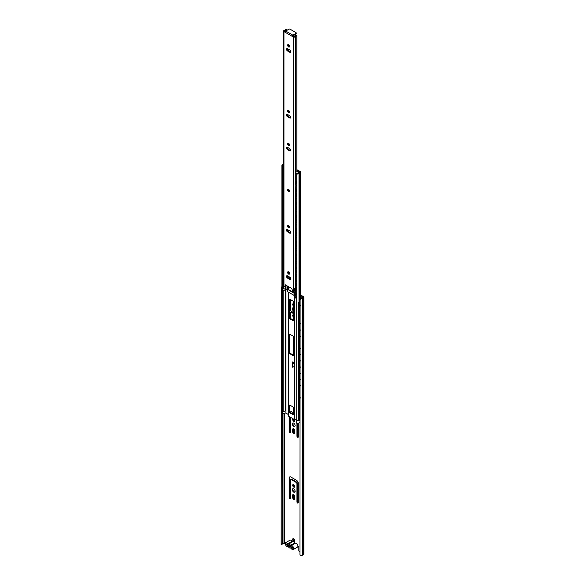 <?xml version="1.0" encoding="UTF-8"?>
<svg xmlns="http://www.w3.org/2000/svg" width="585" height="585" viewBox="0 0 585 585"><rect width="100%" height="100%" fill="white"/><g stroke="black" fill="none" stroke-linecap="round" stroke-linejoin="round"><path stroke-width="0.88" d="M303.849 297.1L303.849 554.068A1.068 0.614 180 0 1 303.535 554.5L302.496 555.099L302.496 298.138L303.535 297.538A1.068 0.614 0 0 0 303.849 297.1A1.068 0.614 0 0 0 303.535 296.661L300.397 294.855M300.865 297.538L300.865 298.496M293.246 538.661A1.572 0.907 -120 0 0 294.255 541.074A1.572 0.907 -120 0 0 294.723 541.227M293.626 313.662L291.381 312.361A1.258 0.724 -120 0 0 290.752 312.302L291.286 311.988A1.258 0.724 60 0 1 291.915 312.054L293.626 313.041M289.97 411.065A2.515 1.455 -120 0 0 289.765 411.474M289.692 416.842L289.692 431.284A0.943 0.548 -120 0 0 290.482 432.498M297.48 423.328L297.48 435.781A0.943 0.548 -120 0 0 298.27 436.995M293.034 488.694A1.982 1.148 -120 0 0 293.26 490.771A1.982 1.148 -120 0 0 294.942 492M293.034 307.79A1.982 1.148 -120 0 0 293.626 310.379M293.239 418.897A1.477 0.856 -120 0 0 293.575 420.315A1.477 0.856 -120 0 0 294.672 421.134M293.312 303.652A1.448 0.834 -120 0 0 293.626 305.246M293.312 314.759A1.448 0.834 -120 0 0 293.626 316.346M293.297 484.526A1.477 0.856 -120 0 0 293.509 485.996A1.477 0.856 -120 0 0 294.672 486.917M293.034 422.911A1.982 1.148 -120 0 0 293.26 424.988A1.982 1.148 -120 0 0 294.942 426.216M293.312 428.666A1.448 0.834 -120 0 0 293.231 429.09L293.231 431.606A1.448 0.834 -120 0 0 294.657 433.514M293.312 494.449A1.448 0.834 -120 0 0 293.231 494.873L293.231 497.389A1.448 0.834 -120 0 0 294.657 499.297M289.97 476.848A2.515 1.455 -120 0 0 289.692 477.799L289.692 497.067A0.943 0.548 -120 0 0 290.482 498.281M290.752 479.583A1.258 0.724 -120 0 0 290.489 480.161L290.489 498.149A0.943 0.548 60 0 1 290.299 498.581A0.943 0.548 60 0 1 289.568 498.325A0.943 0.548 60 0 1 289.158 497.374L289.158 478.106A2.515 1.455 60 0 1 289.677 476.95A2.515 1.455 60 0 1 290.935 477.075L296.5 480.292A2.515 1.455 60 0 1 298.277 483.371L298.277 502.647A0.943 0.548 60 0 1 298.087 503.078A0.943 0.548 60 0 1 297.355 502.822A0.943 0.548 60 0 1 296.946 501.872L296.946 483.89A1.258 0.724 -120 0 0 296.054 482.347L291.381 479.649A1.258 0.724 -120 0 0 290.752 479.583L291.286 479.276A1.258 0.724 60 0 1 291.915 479.342L296.588 482.04A1.258 0.724 60 0 1 297.48 483.576L297.48 501.564A0.943 0.548 -120 0 0 298.27 502.778M300.397 297.268L301.728 298.036M285.261 543.699L283.988 543.216L282.95 543.816A0.753 0.439 180 0 1 282.752 543.904A1.499 0.863 0 0 0 282.314 544.087L281.948 414.758M297.948 546.134L298.84 547.165L298.84 551.019L299.951 552.174M300.397 295.469L303.096 297.1L301.962 297.831A0.753 0.439 0 0 0 301.816 297.948A1.499 0.863 180 0 1 301.494 298.196L300.12 299.432M293.721 541.381A1.572 0.907 60 0 1 292.69 539.999A1.572 0.907 60 0 1 292.931 538.734A1.572 0.907 60 0 1 294.504 539.641A1.572 0.907 60 0 1 294.504 541.461A1.572 0.907 60 0 1 293.721 541.381M290.489 299.615L290.489 309.794A1.258 0.724 -120 0 0 291.381 311.337L293.626 312.631M290.752 312.302A1.258 0.724 -120 0 0 290.489 312.873L290.489 318.518M289.714 411.153A2.515 1.455 60 0 1 290.935 411.292L293.626 412.849M298.277 423.218L298.277 436.863A0.943 0.548 60 0 1 298.087 437.295A0.943 0.548 60 0 1 297.355 437.039A0.943 0.548 60 0 1 296.946 436.088L296.946 423.335M290.489 417.31L290.489 432.366A0.943 0.548 60 0 1 290.299 432.798A0.943 0.548 60 0 1 289.568 432.542A0.943 0.548 60 0 1 289.158 431.591L289.158 416.535M293.107 320.039A1.448 0.834 60 0 1 293.611 320.105M293.721 488.884A1.982 1.148 60 0 1 295.015 490.632A1.982 1.148 60 0 1 294.708 492.219A1.982 1.148 60 0 1 292.727 491.078A1.982 1.148 60 0 1 292.727 488.789A1.982 1.148 60 0 1 293.721 488.884M293.626 311.161A1.982 1.148 60 0 1 292.405 309.414A1.982 1.148 60 0 1 292.727 307.885A1.982 1.148 60 0 1 293.626 307.929M294.387 419.555A1.477 0.856 60 0 1 294.46 421.375A1.477 0.856 60 0 1 292.975 420.52A1.477 0.856 60 0 1 292.975 418.816A1.477 0.856 60 0 1 293.048 418.78M293.626 306.101A1.448 0.834 60 0 1 292.756 304.822A1.448 0.834 60 0 1 292.997 303.717A1.448 0.834 60 0 1 293.626 303.747M293.626 317.202A1.448 0.834 60 0 1 292.756 315.922A1.448 0.834 60 0 1 292.997 314.825A1.448 0.834 60 0 1 293.626 314.847M293.721 484.672A1.477 0.856 60 0 1 294.686 485.974A1.477 0.856 60 0 1 294.46 487.159A1.477 0.856 60 0 1 292.975 486.303A1.477 0.856 60 0 1 292.975 484.599A1.477 0.856 60 0 1 293.721 484.672M293.721 423.101A1.982 1.148 60 0 1 295.015 424.849A1.982 1.148 60 0 1 294.708 426.436A1.982 1.148 60 0 1 292.727 425.295A1.982 1.148 60 0 1 292.727 423.006A1.982 1.148 60 0 1 293.721 423.101M292.697 429.397A1.448 0.834 60 0 1 292.997 428.732A1.448 0.834 60 0 1 294.109 429.119A1.448 0.834 60 0 1 294.745 430.582L294.745 433.097A1.448 0.834 60 0 1 294.445 433.763A1.448 0.834 60 0 1 293.326 433.375A1.448 0.834 60 0 1 292.697 431.913L292.697 429.397L293.231 429.09M292.697 495.181A1.448 0.834 60 0 1 292.997 494.515A1.448 0.834 60 0 1 294.109 494.903A1.448 0.834 60 0 1 294.745 496.365L294.745 498.881A1.448 0.834 60 0 1 294.445 499.546A1.448 0.834 60 0 1 293.326 499.159A1.448 0.834 60 0 1 292.697 497.696L292.697 495.181L293.231 494.873M292.829 548.021L286.635 544.13M281.948 543.853L282.314 544.087L281.297 544.226M281.217 543.955L281.217 289.041L281.89 288.953M302.496 555.099A2.252 1.302 180 0 1 301.26 555.75L299.951 554.77L300.12 299.352M299.951 299.856L301.26 298.781A2.252 1.302 0 0 0 302.496 298.138M281.89 286.752A2.252 1.302 0 0 0 281.297 287.257L281.151 544.481L281.919 544.379M281.89 287.176L281.297 287.257L281.217 289.041M298.511 420.578L298.474 420.63A3.144 1.813 0 0 1 296.734 420.754A2.252 1.302 0 0 0 298.474 420.322M299.951 422.333A3.144 1.813 180 0 1 296.734 423.328L296.734 174.074A2.252 1.302 0 0 0 298.986 173.072A1.499 0.863 180 0 1 299.805 172.421A1.068 0.614 0 0 0 300.397 171.866A1.068 0.614 0 0 0 300.083 171.434L297.78 170.103A0.753 0.439 0 0 0 297.246 169.972L296.829 169.972M282.643 412.125A1.499 0.863 180 0 1 282.65 412.096A1.499 0.863 180 0 1 283.849 411.306A2.252 1.302 0 0 0 285.421 410.604L285.911 410.553L285.911 413.12A2.83 1.638 0 0 0 282.643 414.728L281.89 414.758A3.144 1.813 180 0 1 281.868 414.524A3.144 1.813 180 0 1 281.89 414.297M285.546 410.531A2.83 1.638 180 0 1 285.911 410.553L285.911 289.283M281.89 411.73A3.144 1.813 0 0 0 281.868 411.957A3.144 1.813 0 0 0 281.89 412.191L281.89 414.758M281.89 412.118A2.252 1.302 0 0 0 281.89 412.154A2.252 1.302 0 0 0 281.89 412.191L281.89 165.504L282.643 165.489A1.499 0.863 180 0 1 282.643 165.467A1.499 0.863 180 0 1 283.593 164.663A1.499 0.863 0 0 0 282.643 165.467A1.499 0.863 0 0 0 283.593 166.272M282.643 414.743L282.643 412.176A2.83 1.638 180 0 1 282.65 412.096M283.593 164.202A2.252 1.302 0 0 0 281.89 165.467A2.252 1.302 0 0 0 281.89 165.504M282.643 412.176L282.643 290.518M282.643 279.177L282.643 277.465M282.643 266.124L282.643 264.413M282.643 253.071L282.643 251.36M282.643 240.018L282.643 238.307M282.643 226.958L282.643 225.247M282.643 213.905L282.643 212.194M282.643 200.852L282.643 199.141M282.643 187.8L282.643 186.088M282.643 174.747L282.643 165.489M296.99 171.91L296.99 170.879L297.955 171.434L297.312 171.961A1.499 0.863 0 0 0 295.301 172.772A1.499 0.863 0 0 0 296.61 173.628A1.499 0.863 0 0 0 298.248 172.984A2.252 1.302 180 0 1 299.469 172.034L296.829 170.41L299.469 172.034A2.252 1.302 0 0 0 298.248 172.984A1.499 0.863 180 0 1 296.756 173.635L296.734 174.074M298.986 302.094L298.986 173.072M285.911 413.12L288.229 414.458L288.229 292.039L288.229 415.818A0.753 0.439 0 0 0 288.456 416.132L294.357 419.54A0.753 0.439 0 0 0 294.891 419.664L296.734 419.664M292.515 363.482L292.515 361.939L294.387 363.022L292.829 363.921L292.295 363.614L293.853 362.715M290.065 353.852A1.258 0.724 60 0 1 289.18 352.309L289.18 334.832A1.258 0.724 60 0 1 289.436 334.254A1.258 0.724 60 0 1 290.065 334.32L292.741 335.863A1.258 0.724 60 0 1 293.626 337.406L293.626 354.876A1.258 0.724 60 0 1 293.37 355.453A1.258 0.724 60 0 1 292.741 355.387L290.065 353.852L290.606 353.537L293.275 355.08A1.258 0.724 -120 0 0 293.575 355.197M292.741 406.787A1.258 0.724 60 0 1 293.626 408.323L293.626 413.983A1.258 0.724 60 0 1 293.37 414.553A1.258 0.724 60 0 1 292.741 414.494L290.065 412.952A1.258 0.724 60 0 1 289.18 411.409L289.18 405.756A1.258 0.724 60 0 1 289.436 405.178A1.258 0.724 60 0 1 290.065 405.244L292.741 406.787M290.065 318.905A1.258 0.724 60 0 1 289.18 317.362L289.18 299.886A1.258 0.724 60 0 1 289.436 299.308A1.258 0.724 60 0 1 290.065 299.374L292.741 300.917A1.258 0.724 60 0 1 293.626 302.452L293.626 319.929A1.258 0.724 60 0 1 293.37 320.507A1.258 0.724 60 0 1 292.741 320.441L290.065 318.905L290.606 318.591L293.275 320.134L292.741 320.441M292.829 363.921L292.829 367.263L292.295 366.956L292.295 363.614M292.829 367.263L294.387 366.364L294.387 363.022M293.048 362.254L293.048 363.175M289.765 334.203A1.258 0.724 -120 0 0 289.714 334.525L289.714 352.002A1.258 0.724 -120 0 0 290.606 353.537M289.765 405.127A1.258 0.724 -120 0 0 289.714 405.449L289.714 411.101A1.258 0.724 -120 0 0 290.606 412.644L293.275 414.187A1.258 0.724 -120 0 0 293.575 414.297M289.765 299.257A1.258 0.724 -120 0 0 289.714 299.578L289.714 317.048A1.258 0.724 -120 0 0 290.606 318.591M285.034 286.584L283.959 286.752L283.959 31.583L285.041 32.204A0.943 0.548 -60 0 1 285.707 31.049L288.822 29.25A0.943 0.548 180 0 1 290.16 29.25L295.944 32.592A0.943 0.548 180 0 1 296.222 32.979A0.943 0.548 180 0 1 295.944 33.36L292.829 35.158A0.943 0.548 120 0 0 292.164 36.314L293.239 36.935A1.258 0.731 0 0 0 294.46 37.126A1.258 0.731 0 0 0 295.352 36.614A1.499 0.863 180 0 1 296.814 35.97L296.829 35.422A2.442 1.411 0 0 0 294.438 36.467L292.829 35.934L292.164 36.314L285.041 32.204M285.231 31.546L284.771 30.888A2.442 1.411 0 0 0 286.584 29.528A2.442 1.411 0 0 0 286.584 29.506L285.641 29.521A1.499 0.863 180 0 1 285.641 29.528A1.499 0.863 180 0 1 284.529 30.361A1.258 0.731 0 0 0 283.593 31.071A1.258 0.731 0 0 0 283.959 31.583M285.736 284.946L285.348 286.401M287.235 229.481A1.382 0.797 -120 0 0 288.178 231.47L290.357 232.728A1.382 0.797 -120 0 0 290.628 232.845M287.235 147.252A1.382 0.797 -120 0 0 288.178 149.241L290.357 150.499A1.382 0.797 -120 0 0 290.628 150.616M288.325 271.74A1.382 0.797 -120 0 0 289.268 273.729A1.382 0.797 -120 0 0 289.538 273.839M288.325 110.368A1.382 0.797 -120 0 0 289.268 112.349A1.382 0.797 -120 0 0 289.538 112.466M288.325 44.584A1.382 0.797 -120 0 0 289.268 46.566A1.382 0.797 -120 0 0 289.538 46.683M288.325 143.259A1.382 0.797 -120 0 0 289.268 145.241A1.382 0.797 -120 0 0 289.538 145.358M288.325 225.488A1.382 0.797 -120 0 0 289.268 227.47A1.382 0.797 -120 0 0 289.538 227.587M287.235 48.577A1.382 0.797 -120 0 0 288.178 50.566L290.357 51.824A1.382 0.797 -120 0 0 290.628 51.941M287.235 114.36A1.382 0.797 -120 0 0 288.178 116.349L290.357 117.607A1.382 0.797 -120 0 0 290.628 117.724M287.235 275.732A1.382 0.797 -120 0 0 288.178 277.721L290.357 278.979A1.382 0.797 -120 0 0 290.628 279.096M288.602 191.522A1.258 0.724 60 0 1 287.776 190.417A1.258 0.724 60 0 1 287.974 189.408A1.258 0.724 60 0 1 289.231 190.132A1.258 0.724 60 0 1 289.231 191.587A1.258 0.724 60 0 1 288.602 191.522M287.513 231.857A1.382 0.797 60 0 1 286.606 230.636A1.382 0.797 60 0 1 286.818 229.525A1.382 0.797 60 0 1 287.513 229.591L289.692 230.856A1.382 0.797 60 0 1 290.591 232.07A1.382 0.797 60 0 1 290.379 233.181A1.382 0.797 60 0 1 289.692 233.115L287.513 231.857L288.178 231.47M287.513 149.628A1.382 0.797 60 0 1 286.606 148.407A1.382 0.797 60 0 1 286.818 147.296A1.382 0.797 60 0 1 287.513 147.362L289.692 148.627A1.382 0.797 60 0 1 290.591 149.84A1.382 0.797 60 0 1 290.379 150.952A1.382 0.797 60 0 1 289.692 150.886L287.513 149.628L288.178 149.241M288.602 274.109A1.382 0.797 60 0 1 287.696 272.895A1.382 0.797 60 0 1 287.908 271.784A1.382 0.797 60 0 1 289.29 272.581A1.382 0.797 60 0 1 289.29 274.182A1.382 0.797 60 0 1 288.602 274.109M288.602 112.737A1.382 0.797 60 0 1 287.696 111.516A1.382 0.797 60 0 1 287.908 110.411A1.382 0.797 60 0 1 289.29 111.209A1.382 0.797 60 0 1 289.29 112.81A1.382 0.797 60 0 1 288.602 112.737M288.602 46.954A1.382 0.797 60 0 1 287.696 45.732A1.382 0.797 60 0 1 287.908 44.628A1.382 0.797 60 0 1 289.29 45.425A1.382 0.797 60 0 1 289.29 47.027A1.382 0.797 60 0 1 288.602 46.954M288.602 145.628A1.382 0.797 60 0 1 287.696 144.407A1.382 0.797 60 0 1 287.908 143.303A1.382 0.797 60 0 1 289.29 144.1A1.382 0.797 60 0 1 289.29 145.702A1.382 0.797 60 0 1 288.602 145.628M288.602 227.858A1.382 0.797 60 0 1 287.696 226.636A1.382 0.797 60 0 1 287.908 225.532A1.382 0.797 60 0 1 289.29 226.329A1.382 0.797 60 0 1 289.29 227.931A1.382 0.797 60 0 1 288.602 227.858M287.513 50.954A1.382 0.797 60 0 1 286.606 49.732A1.382 0.797 60 0 1 286.818 48.621A1.382 0.797 60 0 1 287.513 48.687L289.692 49.952A1.382 0.797 60 0 1 290.591 51.166A1.382 0.797 60 0 1 290.379 52.277A1.382 0.797 60 0 1 289.692 52.211L287.513 50.954L288.178 50.566M287.513 114.47L289.692 115.735A1.382 0.797 60 0 1 290.591 116.949A1.382 0.797 60 0 1 290.379 118.06A1.382 0.797 60 0 1 289.692 117.995L287.513 116.737A1.382 0.797 60 0 1 286.606 115.516A1.382 0.797 60 0 1 286.818 114.404A1.382 0.797 60 0 1 287.513 114.47M287.513 278.109A1.382 0.797 60 0 1 286.606 276.888A1.382 0.797 60 0 1 286.818 275.776A1.382 0.797 60 0 1 287.513 275.849L289.692 277.107A1.382 0.797 60 0 1 290.591 278.328A1.382 0.797 60 0 1 290.379 279.433A1.382 0.797 60 0 1 289.692 279.367L287.513 278.109L288.178 277.721M292.829 35.934L295.944 34.135A0.943 0.548 0 0 0 296.222 33.747L296.222 32.979M284.683 286.782L285.473 284.815M295.176 291.571L293.897 292.31A1.258 0.731 0 0 1 293.239 292.105L291.608 288.339L285.158 284.997M283.593 31.071L283.615 286.365A1.258 0.731 0 0 0 283.959 286.752M285.495 285.868A2.442 1.411 0 0 0 286.35 285.305M293.897 292.31C294.43 289.217 294.855 287.827 295.176 288.142M286.584 30.544L286.584 29.55L286.584 30.544M296.829 35.422L296.829 171.902L296.814 35.97M296.99 170.879L296.858 171.902M295.301 172.772L295.301 180.992A1.499 0.863 0 0 0 296.734 181.855M282.643 173.708A1.499 0.863 0 0 0 283.593 174.491M292.829 547.706L292.829 548.321L286.153 544.467L286.153 543.853L292.829 547.706M286.635 544.189L286.153 544.467M293.26 549.534L297.487 547.092A2.201 1.272 -120 0 0 297.524 544.606A2.201 1.272 -120 0 0 295.352 543.246L294.76 542.902A2.201 1.272 -120 0 0 292.683 541.703L292.083 541.359A2.201 1.272 -120 0 0 289.948 540.196L285.721 542.639A2.201 1.272 -120 0 0 285.685 545.125A2.201 1.272 -120 0 0 287.857 546.485L288.449 546.829A2.201 1.272 -120 0 0 290.526 548.028L291.125 548.372A2.201 1.272 -120 0 0 293.26 549.534A2.201 1.272 -120 0 0 293.29 547.041A2.201 1.272 -120 0 0 291.125 545.688L290.526 545.344A2.201 1.272 -120 0 0 288.449 544.145L287.857 543.801A2.201 1.272 -120 0 0 285.721 542.639M281.89 292.266L281.407 292.573L281.89 292.88M281.451 410.721L281.89 411.079M299.542 305.977L300.639 305.341M299.951 306.255A1.572 0.907 -60 0 1 299.951 304.741M299.951 312.419A1.572 0.907 -60 0 1 299.951 310.906M299.951 318.591A1.572 0.907 -60 0 1 299.951 317.077M299.542 324.478L300.639 323.841M299.951 324.755A1.572 0.907 -60 0 1 299.951 323.242M299.542 330.642L300.639 330.013M299.951 330.927A1.572 0.907 -60 0 1 299.951 329.413M299.542 336.814L300.639 336.178M299.951 337.092A1.572 0.907 -60 0 1 299.951 335.578M299.951 343.256A1.572 0.907 -60 0 1 299.951 341.742M299.542 349.15L300.639 348.514M299.951 349.428A1.572 0.907 -60 0 1 299.951 347.914M299.542 355.314L300.639 354.678M299.951 355.592A1.572 0.907 -60 0 1 299.951 354.079M299.542 361.479L300.639 360.85M299.951 361.757A1.572 0.907 -60 0 1 299.951 360.243M299.542 367.651L300.639 367.014M299.951 367.928A1.572 0.907 -60 0 1 299.951 366.415M299.542 373.815L300.639 373.179M299.951 374.093A1.572 0.907 -60 0 1 299.951 372.579M299.542 379.979L300.639 379.351M299.951 380.265A1.572 0.907 -60 0 1 299.951 378.751M299.542 386.151L300.639 385.515M299.951 386.429A1.572 0.907 -60 0 1 299.951 384.915M299.951 392.593A1.572 0.907 -60 0 1 299.951 391.08M299.542 398.487L300.639 397.851M299.951 398.765A1.572 0.907 -60 0 1 299.951 397.252M299.951 404.93A1.572 0.907 -60 0 1 299.951 403.416M299.951 411.094A1.572 0.907 -60 0 1 299.951 409.58M299.951 301.224A0.943 0.548 0 0 0 299.527 301.677A0.943 0.548 0 0 0 299.542 301.78L298.474 302.423L299.271 302.811L299.951 302.416M299.951 417.266A1.572 0.907 -60 0 1 299.951 415.752M298.474 302.423L298.474 420.63L299.271 421.01L299.951 420.622M283.593 282.306A1.572 0.907 -60 0 1 283.498 282.262A1.572 0.907 -60 0 1 283.593 280.288M284.039 288.917A1.572 0.907 -60 0 1 283.498 288.888A1.572 0.907 -60 0 1 283.805 286.643M283.593 269.246A1.572 0.907 -60 0 1 283.498 269.202A1.572 0.907 -60 0 1 283.593 267.235M283.593 275.879A1.572 0.907 -60 0 1 283.498 275.835A1.572 0.907 -60 0 1 283.593 273.86M283.593 256.193A1.572 0.907 -60 0 1 283.498 256.15A1.572 0.907 -60 0 1 283.593 254.183M283.593 262.826A1.572 0.907 -60 0 1 283.498 262.782A1.572 0.907 -60 0 1 283.593 260.808M283.593 243.141A1.572 0.907 -60 0 1 283.498 243.097A1.572 0.907 -60 0 1 283.593 241.13M283.593 249.773A1.572 0.907 -60 0 1 283.498 249.729A1.572 0.907 -60 0 1 283.593 247.755M283.593 230.088A1.572 0.907 -60 0 1 283.498 230.044A1.572 0.907 -60 0 1 283.593 228.07M283.593 236.72A1.572 0.907 -60 0 1 283.498 236.676A1.572 0.907 -60 0 1 283.593 234.702M283.593 217.035A1.572 0.907 -60 0 1 283.498 216.991A1.572 0.907 -60 0 1 283.593 215.017M283.593 223.66A1.572 0.907 -60 0 1 283.498 223.616A1.572 0.907 -60 0 1 283.593 221.649M283.593 203.982A1.572 0.907 -60 0 1 283.498 203.938A1.572 0.907 -60 0 1 283.593 201.964M283.593 210.607A1.572 0.907 -60 0 1 283.498 210.563A1.572 0.907 -60 0 1 283.593 208.596M283.593 190.929A1.572 0.907 -60 0 1 283.498 190.886A1.572 0.907 -60 0 1 283.593 188.911M283.593 197.555A1.572 0.907 -60 0 1 283.498 197.511A1.572 0.907 -60 0 1 283.593 195.544M283.593 177.869A1.572 0.907 -60 0 1 283.498 177.825A1.572 0.907 -60 0 1 283.593 175.858M283.593 184.502A1.572 0.907 -60 0 1 283.498 184.458A1.572 0.907 -60 0 1 283.593 182.483M296.668 289.59A1.572 0.907 -60 0 1 296.134 289.56A1.572 0.907 -60 0 1 295.864 288.42A1.572 0.907 -60 0 1 296.734 287.038M296.668 296.222A1.572 0.907 -60 0 1 296.134 296.185A1.572 0.907 -60 0 1 295.864 295.045A1.572 0.907 -60 0 1 296.734 293.663M296.668 276.537A1.572 0.907 -60 0 1 296.134 276.5A1.572 0.907 -60 0 1 295.864 275.359A1.572 0.907 -60 0 1 296.734 273.985M296.668 283.169A1.572 0.907 -60 0 1 296.134 283.133A1.572 0.907 -60 0 1 295.864 281.992A1.572 0.907 -60 0 1 296.734 280.61M296.668 263.484A1.572 0.907 -60 0 1 296.134 263.447A1.572 0.907 -60 0 1 295.864 262.307A1.572 0.907 -60 0 1 296.734 260.925M296.668 270.116A1.572 0.907 -60 0 1 296.134 270.08A1.572 0.907 -60 0 1 295.864 268.939A1.572 0.907 -60 0 1 296.734 267.557M296.668 250.431A1.572 0.907 -60 0 1 296.134 250.395A1.572 0.907 -60 0 1 295.864 249.254A1.572 0.907 -60 0 1 296.734 247.872M296.668 257.056A1.572 0.907 -60 0 1 296.134 257.027A1.572 0.907 -60 0 1 295.864 255.886A1.572 0.907 -60 0 1 296.734 254.504M296.668 237.378A1.572 0.907 -60 0 1 296.134 237.342A1.572 0.907 -60 0 1 295.864 236.201A1.572 0.907 -60 0 1 296.734 234.819M296.668 244.004A1.572 0.907 -60 0 1 296.134 243.974A1.572 0.907 -60 0 1 295.864 242.833A1.572 0.907 -60 0 1 296.734 241.451M296.668 224.326A1.572 0.907 -60 0 1 296.134 224.289A1.572 0.907 -60 0 1 295.864 223.148A1.572 0.907 -60 0 1 296.734 221.766M296.668 230.951A1.572 0.907 -60 0 1 296.134 230.914A1.572 0.907 -60 0 1 295.864 229.781A1.572 0.907 -60 0 1 296.734 228.399M296.668 211.265A1.572 0.907 -60 0 1 296.134 211.236A1.572 0.907 -60 0 1 295.864 210.095A1.572 0.907 -60 0 1 296.734 208.713M296.668 217.898A1.572 0.907 -60 0 1 296.134 217.861A1.572 0.907 -60 0 1 295.864 216.721A1.572 0.907 -60 0 1 296.734 215.346M296.668 198.213A1.572 0.907 -60 0 1 296.134 198.183A1.572 0.907 -60 0 1 295.864 197.043A1.572 0.907 -60 0 1 296.734 195.661M296.668 204.845A1.572 0.907 -60 0 1 296.134 204.808A1.572 0.907 -60 0 1 295.864 203.668A1.572 0.907 -60 0 1 296.734 202.286M296.668 185.16A1.572 0.907 -60 0 1 296.134 185.123A1.572 0.907 -60 0 1 295.864 183.982A1.572 0.907 -60 0 1 296.734 182.608M296.668 191.792A1.572 0.907 -60 0 1 296.134 191.756A1.572 0.907 -60 0 1 295.864 190.615A1.572 0.907 -60 0 1 296.734 189.233M293.297 292.134A0.943 0.548 60 0 1 293.122 292.376A0.943 0.548 60 0 1 292.654 292.332L289.092 290.277A0.943 0.548 60 0 1 288.42 289.122L288.42 286.496M288.69 286.65L288.69 288.968A0.943 0.548 -120 0 0 289.356 290.123L292.917 292.178A0.943 0.548 -120 0 0 293.239 292.266M288.42 272.676L288.42 271.769M288.69 271.908L288.69 273.173M288.953 276.683A0.943 0.548 -120 0 0 289.356 277.071L290.182 277.546M290.482 278.029L289.092 277.224A0.943 0.548 60 0 1 288.478 276.405M288.741 230.307A0.943 0.548 -120 0 0 288.69 230.585L288.69 231.762M288.42 231.609L288.42 230.739A0.943 0.548 60 0 1 288.617 230.307A0.943 0.548 60 0 1 288.69 230.278M283.593 277.568L283.469 277.641A0.943 0.548 -60 0 1 282.994 277.685A0.943 0.548 -60 0 1 282.804 277.253L282.533 277.1A0.943 0.548 120 0 0 282.73 277.531A0.943 0.548 120 0 0 282.884 277.575M282.533 266.614L282.804 266.775A0.943 0.548 -60 0 1 283.469 265.612L283.198 265.458A0.943 0.548 120 0 0 282.533 266.614L282.533 277.1M283.198 265.458L283.593 265.232M282.533 279.674L282.804 279.827A0.943 0.548 -60 0 1 283.469 278.672L283.198 278.511A0.943 0.548 120 0 0 282.533 279.674L282.533 290.153A0.943 0.548 120 0 0 282.73 290.584A0.943 0.548 120 0 0 282.884 290.628M283.198 278.511L283.593 278.292M282.804 279.827L282.533 290.153M286.021 285.597L286.021 289.224L283.469 290.694A0.943 0.548 -60 0 1 282.994 290.745A0.943 0.548 -60 0 1 282.804 290.306M296.734 284.573L296.105 284.939A0.943 0.548 -60 0 1 295.637 284.983A0.943 0.548 -60 0 1 295.44 284.551L295.176 284.398A0.943 0.548 120 0 0 295.366 284.829A0.943 0.548 120 0 0 295.52 284.873M295.176 273.912L295.44 274.072A0.943 0.548 -60 0 1 296.105 272.91L295.842 272.756A0.943 0.548 120 0 0 295.176 273.912L295.176 284.398M295.842 272.756L296.734 272.244M295.176 286.972L295.44 287.125A0.943 0.548 -60 0 1 296.105 285.97L295.842 285.809A0.943 0.548 120 0 0 295.176 286.972L295.176 297.451A0.943 0.548 120 0 0 295.366 297.882A0.943 0.548 120 0 0 295.52 297.926M295.44 287.125L295.176 297.451M295.842 285.809L296.734 285.297M283.593 264.515L283.469 264.588A0.943 0.548 -60 0 1 282.994 264.632A0.943 0.548 -60 0 1 282.804 264.201L282.533 264.047A0.943 0.548 120 0 0 282.73 264.478A0.943 0.548 120 0 0 282.884 264.522M282.533 253.561L282.804 253.714A0.943 0.548 -60 0 1 283.469 252.559L283.198 252.406A0.943 0.548 120 0 0 282.533 253.561L282.533 264.047M283.198 252.406L283.593 252.179M296.734 272.551L296.105 272.91M296.734 271.52L296.105 271.886A0.943 0.548 -60 0 1 295.637 271.93A0.943 0.548 -60 0 1 295.44 271.498L295.176 271.345A0.943 0.548 120 0 0 295.366 271.776A0.943 0.548 120 0 0 295.52 271.82M295.176 260.859L295.44 261.012A0.943 0.548 -60 0 1 296.105 259.857L295.842 259.703A0.943 0.548 120 0 0 295.176 260.859L295.176 271.345M295.842 259.703L296.734 259.192M283.593 251.462L283.469 251.535A0.943 0.548 -60 0 1 282.994 251.579A0.943 0.548 -60 0 1 282.804 251.148L282.533 250.994A0.943 0.548 120 0 0 282.73 251.426A0.943 0.548 120 0 0 282.884 251.47M282.533 240.508L282.804 240.662A0.943 0.548 -60 0 1 283.469 239.506L283.198 239.353A0.943 0.548 120 0 0 282.533 240.508L282.533 250.994M283.198 239.353L283.593 239.126M296.734 259.499L296.105 259.857M296.734 258.468L296.105 258.833A0.943 0.548 -60 0 1 295.637 258.877A0.943 0.548 -60 0 1 295.44 258.446L295.176 258.292A0.943 0.548 120 0 0 295.366 258.724A0.943 0.548 120 0 0 295.52 258.767M295.176 247.806L295.44 247.96A0.943 0.548 -60 0 1 296.105 246.804L295.842 246.651A0.943 0.548 120 0 0 295.176 247.806L295.176 258.292M295.842 246.651L296.734 246.131M296.734 246.446L296.105 246.804M296.734 245.415L296.105 245.78A0.943 0.548 -60 0 1 295.637 245.824A0.943 0.548 -60 0 1 295.44 245.393L295.176 245.239A0.943 0.548 120 0 0 295.366 245.671A0.943 0.548 120 0 0 295.52 245.715M295.176 234.753L295.44 234.907A0.943 0.548 -60 0 1 296.105 233.751L295.842 233.598A0.943 0.548 120 0 0 295.176 234.753L295.176 245.239M295.842 233.598L296.734 233.079M283.593 238.409L283.469 238.483A0.943 0.548 -60 0 1 282.994 238.526A0.943 0.548 -60 0 1 282.804 238.095L282.533 237.941A0.943 0.548 120 0 0 282.73 238.373A0.943 0.548 120 0 0 282.884 238.417M282.533 227.455L282.804 227.609A0.943 0.548 -60 0 1 283.469 226.453L283.198 226.3A0.943 0.548 120 0 0 282.533 227.455L282.533 237.941M283.198 226.3L283.593 226.073M282.994 174.242A0.943 0.548 120 0 0 282.533 175.237L282.533 185.723A0.943 0.548 120 0 0 282.73 186.154A0.943 0.548 120 0 0 282.884 186.198M282.533 175.237L282.804 175.398A0.943 0.548 -60 0 1 283.264 174.388M282.804 175.398L282.533 185.723M283.593 186.191L283.469 186.264A0.943 0.548 -60 0 1 282.994 186.308A0.943 0.548 -60 0 1 282.804 185.876M282.533 188.297L282.804 188.45A0.943 0.548 -60 0 1 283.469 187.295L283.198 187.134A0.943 0.548 120 0 0 282.533 188.297L282.533 198.776A0.943 0.548 120 0 0 282.73 199.207A0.943 0.548 120 0 0 282.884 199.251M283.198 187.134L283.593 186.915M282.804 188.45L282.533 198.776M283.593 199.244L283.469 199.317A0.943 0.548 -60 0 1 282.994 199.368A0.943 0.548 -60 0 1 282.804 198.929M282.533 201.35L282.804 201.503A0.943 0.548 -60 0 1 283.469 200.348L283.198 200.194A0.943 0.548 120 0 0 282.533 201.35L282.533 211.828A0.943 0.548 120 0 0 282.73 212.267A0.943 0.548 120 0 0 282.884 212.311M283.198 200.194L283.593 199.968M282.804 201.503L282.533 211.828M283.593 212.296L283.469 212.37A0.943 0.548 -60 0 1 282.994 212.421A0.943 0.548 -60 0 1 282.804 211.989M282.533 214.402L282.804 214.556A0.943 0.548 -60 0 1 283.469 213.401L283.198 213.247A0.943 0.548 120 0 0 282.533 214.402L282.533 224.889A0.943 0.548 120 0 0 282.73 225.32A0.943 0.548 120 0 0 282.884 225.364M283.198 213.247L283.593 213.02M282.804 214.556L282.533 224.889M283.593 225.357L283.469 225.422A0.943 0.548 -60 0 1 282.994 225.474A0.943 0.548 -60 0 1 282.804 225.042M296.734 297.633L296.105 297.992A0.943 0.548 -60 0 1 295.637 298.036A0.943 0.548 -60 0 1 295.44 297.604M295.176 295.447L294.021 295.381L287.718 291.747L287.608 286.028M287.608 290.138L286.021 289.224M296.734 233.386L296.105 233.751M296.734 232.362L296.105 232.72A0.943 0.548 -60 0 1 295.637 232.771A0.943 0.548 -60 0 1 295.44 232.34L295.176 232.186A0.943 0.548 120 0 0 295.366 232.618A0.943 0.548 120 0 0 295.52 232.662M295.176 221.7L295.44 221.854A0.943 0.548 -60 0 1 296.105 220.699L295.842 220.545A0.943 0.548 120 0 0 295.176 221.7L295.176 232.186M295.842 220.545L296.734 220.026M296.734 220.333L296.105 220.699M296.734 219.309L296.105 219.667A0.943 0.548 -60 0 1 295.637 219.719A0.943 0.548 -60 0 1 295.44 219.287L295.176 219.126A0.943 0.548 120 0 0 295.366 219.565A0.943 0.548 120 0 0 295.52 219.609M295.176 208.648L295.44 208.801A0.943 0.548 -60 0 1 296.105 207.646L295.842 207.492A0.943 0.548 120 0 0 295.176 208.648L295.176 219.126M295.842 207.492L296.734 206.973M296.734 207.28L296.105 207.646M296.734 206.256L296.105 206.615A0.943 0.548 -60 0 1 295.637 206.659A0.943 0.548 -60 0 1 295.44 206.227L295.176 206.074A0.943 0.548 120 0 0 295.366 206.505A0.943 0.548 120 0 0 295.52 206.549M295.176 195.595L295.44 195.748A0.943 0.548 -60 0 1 296.105 194.593L295.842 194.432A0.943 0.548 120 0 0 295.176 195.595L295.176 206.074M295.842 194.432L296.734 193.92M295.44 195.748L295.44 206.227M296.734 193.196L296.105 193.562A0.943 0.548 -60 0 1 295.637 193.606A0.943 0.548 -60 0 1 295.44 193.174L295.176 193.021A0.943 0.548 120 0 0 295.366 193.452A0.943 0.548 120 0 0 295.52 193.496M295.637 181.54A0.943 0.548 120 0 0 295.176 182.535L295.176 193.021M295.176 182.535L295.44 193.174M295.44 182.695A0.943 0.548 -60 0 1 295.908 181.686M287.608 229.649L287.608 230.936M287.608 275.908L287.608 277.188M282.804 227.609L282.804 238.095M282.804 240.662L282.804 251.148M282.804 253.714L282.804 264.201M282.804 266.775L282.804 277.253M296.734 285.604L296.105 285.97M295.44 208.801L295.44 219.287M295.44 221.854L295.44 232.34M295.44 234.907L295.44 245.393M295.44 247.96L295.44 258.446M295.44 261.012L295.44 271.498M295.44 274.072L295.44 284.551M296.734 194.227L296.105 194.593M284.434 543.216L284.434 413.215M289.692 477.799L289.158 478.106M297.48 501.564L296.946 501.872M297.48 483.576L296.946 483.89M296.588 482.04L296.054 482.347M291.915 479.342L291.381 479.649M289.692 497.067L289.158 497.374M293.231 497.389L292.697 497.696M293.231 431.606L292.697 431.913M297.48 435.781L296.946 436.088M289.692 431.284L289.158 431.591M291.915 312.054L291.381 312.361M286.818 544.233L286.818 544.598M282.752 543.904L282.752 414.297M301.26 298.781L301.494 298.196M303.535 554.5L303.535 297.538M283.988 543.216L283.988 413.346M282.95 543.816L282.95 413.997M283.849 411.306L283.849 290.474M285.421 410.604L285.421 289.568M299.805 398.166L299.805 397.639M299.805 385.829L299.805 385.31M299.805 379.665L299.805 379.138M299.805 373.501L299.805 372.974M299.805 367.329L299.805 366.81M299.805 361.164L299.805 360.638M299.805 354.993L299.805 354.473M299.805 348.828L299.805 348.302M299.805 342.664L299.805 342.137M299.805 336.492L299.805 335.973M299.805 330.328L299.805 329.801M299.805 324.163L299.805 323.637M299.805 305.655L299.805 305.136M299.805 301.29L299.805 172.421M288.456 416.132L288.456 292.171M294.357 419.54L294.357 366.378M294.357 363.007L294.357 295.447M289.18 334.832L289.714 334.525M289.18 352.309L289.714 352.002M292.741 355.387L293.275 355.08M290.065 412.952L290.606 412.644M289.18 411.409L289.714 411.101M292.741 414.494L293.275 414.187M289.18 405.756L289.714 405.449M289.18 299.886L289.714 299.578M289.18 317.362L289.714 317.048M294.891 419.664L294.891 295.447M289.692 233.115L290.357 232.728M289.692 150.886L290.357 150.499M289.692 52.211L290.357 51.824M287.513 116.737L288.178 116.349M289.692 117.995L290.357 117.607M289.692 279.367L290.357 278.979M295.944 33.36L295.944 34.135M292.829 35.158L285.707 31.049M293.239 292.105L293.239 36.935M295.352 286.35L295.637 284.983M295.352 273.29L295.637 271.93M295.352 260.237L295.637 258.877M295.352 247.184L295.637 245.824M295.352 234.132L295.637 232.771M295.352 221.079L295.637 219.719M295.352 208.026L295.637 206.659M295.352 194.973L295.637 193.606M295.352 181.913L295.352 181.211M295.352 172.553L295.352 36.614M284.771 31.283L284.771 30.888M292.683 541.703L288.449 544.145M294.76 542.902L290.526 545.344M295.352 543.246L291.125 545.688M292.083 541.359L287.857 543.801M288.134 189.35A1.258 0.724 -120 0 0 288.003 189.811M288.654 189.986L289.07 190.703M281.451 410.824L281.451 292.624M299.271 421.01L299.271 302.811M299.089 421.01L299.089 302.811M298.511 420.681L298.511 302.474M294.284 292.083L294.284 295.447M287.718 229.715L287.718 231.075M287.718 275.966L287.718 277.327M287.718 286.094L287.718 291.747M294.021 292.237L294.021 295.381M281.868 411.957L281.868 414.524M281.89 412.154L281.89 165.467M300.397 298.811L300.397 171.866M285.231 286.562L284.566 286.95M289.107 190.688L288.69 189.964M288.266 189.233C287.601 190.41 288.017 191.134 289.524 191.412M281.407 410.772L281.407 292.573M295.908 184.875A1.477 1.477 0 0 0 296.734 185.167M295.908 191.5A1.477 1.477 0 0 0 296.734 191.792M295.908 197.927A1.477 1.477 0 0 0 296.734 198.22M295.908 204.56A1.477 1.477 0 0 0 296.734 204.845M295.908 210.98A1.477 1.477 0 0 0 296.734 211.273M295.908 217.613A1.477 1.477 0 0 0 296.734 217.905M295.908 224.033A1.477 1.477 0 0 0 296.734 224.326M295.908 230.665A1.477 1.477 0 0 0 296.734 230.958M295.908 237.086A1.477 1.477 0 0 0 296.734 237.378M295.908 243.718A1.477 1.477 0 0 0 296.734 244.011M295.908 250.146A1.477 1.477 0 0 0 296.734 250.431M295.908 256.771A1.477 1.477 0 0 0 296.734 257.064M295.908 263.199A1.477 1.477 0 0 0 296.734 263.491M295.908 269.824A1.477 1.477 0 0 0 296.734 270.116M295.908 276.252A1.477 1.477 0 0 0 296.734 276.544M295.908 282.877A1.477 1.477 0 0 0 296.734 283.169M295.908 289.304A1.477 1.477 0 0 0 296.734 289.597M295.908 295.937A1.477 1.477 0 0 0 296.734 296.222M283.264 288.639A1.477 1.477 0 0 0 285.29 286.518"/></g></svg>
